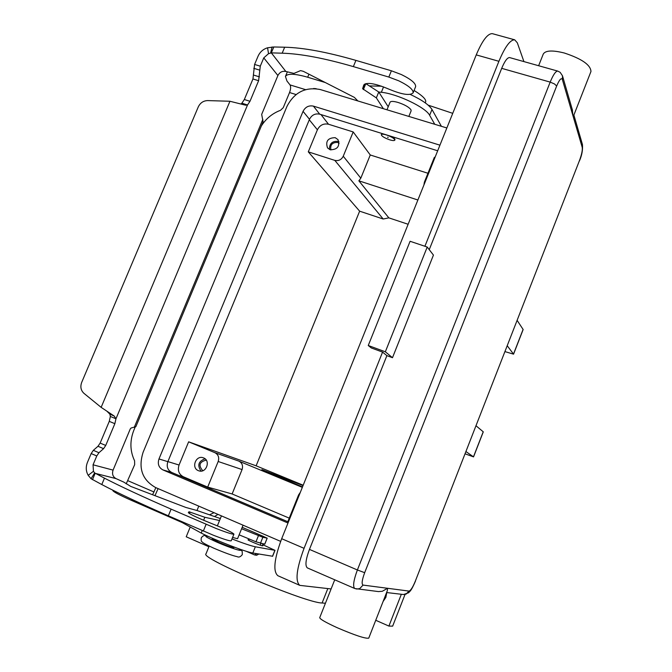 <?xml version="1.0" encoding="UTF-8"?>
<svg xmlns="http://www.w3.org/2000/svg" width="672" height="672" viewBox="0 0 672 672"><rect width="100%" height="100%" fill="white"/><g stroke="black" fill="none" stroke-linecap="round" stroke-linejoin="round"><path stroke-width="1.01" d="M357.874 100.951L354.354 97.381L303.332 71.324L300.586 70.61L293.933 73.408L285.86 71.476L271.328 52.878L282.173 53.189C300.745 53.743 324.467 58.22 353.354 66.612L388.828 77.062L398.765 80.816C408.677 85.672 413.465 89.687 413.112 92.87L415.624 86.671C416.002 83.446 411.23 79.397 401.318 74.533L391.398 70.787L355.916 60.396C327.02 52.063 303.274 47.662 284.668 47.216L273.806 46.973L271.328 52.878L268.523 53.684L267.574 47.788C263.155 49.157 259.988 51.954 258.073 56.171L254.587 64.453L252.949 78.977L244.331 99.523L241.861 103.202L247.523 104.975L245.515 105.176L229.942 101.262L207.682 100.59C203.406 100.733 200.281 102.833 198.29 106.873L81.698 382.376C80.111 386.795 80.867 390.449 83.95 393.347L101.144 407.358L114.198 416.027L115.962 418.79L114.853 423.688L105.731 445.452L103.58 448.661L98.944 452.726L96.768 455.96L93.055 464.806L93.442 471.282L94.643 472.928L104.462 478.153C120.473 486.419 142.682 496.742 171.108 509.132L216.25 528.536C226.909 532.652 232.806 534.517 233.932 534.131C232.588 532.518 225.053 528.94 211.31 523.404C197.24 517.734 189.58 514.122 188.328 512.56L189.017 511.762L204.842 517.28L219.534 520.531M233.932 534.131L231.227 540.792C230.076 541.229 224.171 539.398 213.503 535.29L168.353 515.81C139.944 503.362 117.751 492.946 101.791 484.554L91.064 478.733L88.2 475.322C85.915 471.307 85.655 466.99 87.444 462.386L91.157 453.558L93.332 450.332L97.986 446.275L100.145 443.083L109.267 421.361L110.368 416.464L109.864 414.17L106.806 411.096M413.112 92.87C409.97 95.844 401.814 94.567 388.618 89.032C375.11 83.378 366.845 82.018 363.812 84.932L362.611 88.721L376.337 97.885L383.376 108.696M220.349 518.54L197.098 510.544L185.917 507.469L130.738 486.41L123.724 482.076L115.996 478.598C112.829 476.792 111.854 473.962 113.072 470.114L130.259 428.963L131.048 428.039L135.862 426.67L263.088 121.834L261.677 114.383L277.906 75.524C279.695 72.156 282.341 70.804 285.86 71.476M388.206 106.772L378.756 91.988L365.744 83.597M241.248 103.74L241.861 103.202M110.368 416.464L115.962 418.79L247.523 104.975L249.984 101.296L258.611 80.707L260.282 66.175L263.768 57.876L268.523 53.684M267.574 47.788L273.806 46.973M378.756 91.988L376.337 97.885M135.862 426.67L263.08 121.859M115.996 478.598L95.138 473.332L92.484 479.665M264.726 544.16L255.982 541.792L239.131 534.845M252.328 531.661L242.18 527.335M241.601 528.755L262.853 537.272L267.196 538.163L263.987 536.726M203.624 520.271L204.842 517.28M260.291 545.185L260.98 543.48M246.086 551.233L254.57 554.938L256.847 553.703M249.211 539.003L248.69 540.296M258.871 554.039L256.612 555.265L254.57 554.938M262.987 543.858L262.223 545.765M573.871 115.013L572.947 115.693L572.267 109.502M355.06 588.58L378.462 591.587L382.309 591.276L387.584 588.286L387.349 590.638L368.768 638.089M334.732 579.802L319.729 617.627C319.872 619.097 325.718 622.465 337.268 627.74C354.976 635.342 365.467 638.812 368.743 638.14M538.633 65.73L543.253 54.088C545.412 50.408 552.418 50.047 564.27 52.996C581.759 58.758 590.654 64.924 590.965 71.484L573.838 115.164M410.088 241.282L427.224 247.044L433.44 255.1L392.49 357.706L386.887 355.639L382.57 352.103L371.28 347.945L368.256 345.5L410.088 241.282M392.49 357.706L385.342 351.792L427.224 247.044M368.256 345.5L385.342 351.792M424.906 246.263L498.91 61.295C504.991 46.805 510.258 39.648 514.71 39.824L517.331 42.823L523.916 61.597M492.593 33.726L492.366 33.659C487.704 33.424 482.328 40.505 476.238 54.894L281.686 538.709C274.142 559.104 272.866 571.435 277.872 575.719L299.779 585.362C295.05 581.196 296.486 568.848 304.063 548.327L382.57 352.103M509.712 57.616L509.603 57.582C507.36 57.506 504.722 61.093 501.69 68.342L429.24 249.648M331.103 588.958L299.779 585.362M309.456 549.402C305.676 559.625 304.962 565.79 307.331 567.89L354.732 588.496C352.674 586.513 353.564 580.339 357.386 569.974L364.669 572.687L556.66 86.024L554.476 83.941L550.183 82.11L357.386 569.974L309.456 549.402L386.887 355.639M302.501 486.931L261.887 469.627L303.047 485.579M198.366 470.66C190.982 467.922 195.838 454.969 203.188 457.775L203.599 457.926C210.907 460.58 206.279 473.458 198.937 470.862L198.366 470.66M205.078 458.816C198.442 461.21 197.098 465.31 201.046 471.106M206.27 460.135C199.357 461.815 198.206 465.352 202.793 470.728M330.229 149.772L327.524 147.907C325.324 141.246 327.886 137.836 335.202 137.676L337.999 139.642C340.066 146.294 337.478 149.671 330.229 149.772M338.974 141.725L338.1 141.364C332.237 140.927 329.356 143.632 329.465 149.461M339.133 143.228L337.655 142.447C332.304 142.279 330.044 144.782 330.884 149.94M386.971 109.788L390.054 102.236C390.785 101.077 393.456 101.144 398.068 102.455C404.527 104.605 408.803 107.008 410.911 109.662L411.138 110.796L408.853 116.432M388.147 137.542L387.643 137.197L388.147 137.542M386.366 134.929C383.418 134.056 381.721 133.963 381.276 134.635C381.646 136.223 384.451 137.962 389.701 139.826C392.65 140.7 394.355 140.801 394.808 140.129C394.456 138.541 391.642 136.802 386.366 134.929M382.872 133.77L381.276 134.635M234.167 547.092L233.965 547.579C232.327 547.655 227.338 545.941 219.013 542.422L212.125 538.709L212.327 538.23M232.898 520.817L224.834 517.348M232.588 537.44L237.552 538.734L243.054 525.185M239.585 501.245L240.29 501.547M233.436 498.641L246.464 504.168M217.98 514.391L214.679 516.415M209.832 514.66L214.032 512.694M248.867 539.851L248.027 539.759C247.355 540.128 260.014 545.446 262.391 545.798L262.828 545.798L262.374 545.395M261.4 125.882C266.078 118.549 272.454 113.358 280.51 110.3L283.24 107.688L289.548 92.543C290.808 89.132 290.968 86.596 290.035 84.916L286.969 81.043L285.44 76.465C287.364 73.298 294.781 73.559 307.684 77.23L325.273 82.53M378.773 92.014L381.352 92.291C397.177 93.761 425.981 107.554 429.643 115.307L434.767 124.295M410.248 94.433C421.781 99.809 429.03 104.832 431.995 109.486L441.395 126.311M369.365 85.932L381.62 86.209M316.151 88.679L313.58 88.511M126.202 483.865L134.669 464.654L134.585 460.799C129.94 450.962 129.713 440.731 133.888 430.122L135.106 427.19M152.586 494.752L155.854 487.645M154.98 495.667L158.088 488.611M231.974 538.936C243.298 543.304 251.084 545.916 255.343 546.781L275.008 550.343L262.668 544.648M112.871 490.207L112.787 490.409C112.913 491.61 119.28 494.995 131.888 500.573L182.204 522.564L201.214 533.064C215.309 540.238 246.145 552.149 252.823 553.022L272.513 556.231M452.735 113.341L428.14 105.134M208.9 546.773L186.22 536.777L190.134 527.243M196.98 510.518L198.778 506.125M401.335 594.275L388.903 626.077L375.749 620.281M405.014 594.493L392.65 626.144L388.903 626.077M386.761 592.561L385.871 597.383L383.158 601.39M408.131 224.272L388.836 217.862L383.191 219.013L359.638 211.176L256.124 465.814L303.181 485.234M289.254 518.137L232.126 493.962L207.69 487.099L183.305 476.759C178.819 474.256 177.408 470.341 179.063 465.024L188.63 441.823L256.124 465.814M288.632 521.422L288.036 521.17L298.586 494.936L300.317 492.374M446.855 127.966L320.284 89.544C305.483 86.68 294.386 92.282 286.986 106.344L143.111 452.256C138.071 468.182 142.237 479.942 155.593 487.536L280.644 541.372M287.986 523.018L162.893 469.904C158.726 467.569 157.424 463.924 158.978 458.951L303.055 111.342C305.365 106.949 308.818 105.21 313.421 106.126L439.933 145.169M437.682 150.78L319.704 114.173C315.168 113.266 311.758 114.979 309.49 119.297L167.857 461.672C166.337 466.57 167.622 470.165 171.73 472.458L288.414 521.968M394.808 140.129L394.976 139.709C395.094 138.886 393.733 137.735 390.902 136.265M359.638 211.176L308.288 151.855L317.394 129.797C319.864 125.093 323.568 123.245 328.516 124.244L353.186 131.947L343.249 156.215C341.376 159.785 338.562 161.171 334.807 160.381L308.288 151.855M434.986 157.483L434.381 157.298L424.385 182.146L423.914 185.01M207.69 487.099L218.182 461.504C219.408 457.489 218.316 454.549 214.906 452.684L188.63 441.823M232.126 493.962L242.071 469.568C243.23 465.738 242.172 462.924 238.896 461.143L302.333 487.36M353.186 131.947L370.264 154.98L427.963 173.267M388.836 217.862L358.865 180.827L360.814 178.172L370.264 154.98M417.892 200.004L358.865 180.827M325.433 603.238L322.098 602.994C305.869 603.112 198.954 557.726 206.01 553.854L209.185 546.067M507.293 345.82L513.559 354.161L505.025 351.624M513.559 354.161L523.152 329.532L517.188 320.46M466.015 451.592L473.542 456.893L465.142 453.835M473.542 456.893L483.294 431.852L476.078 425.804M203.322 531.09L206.086 524.336M244.331 99.523L249.984 101.296M270.614 53.071L272.059 46.956M277.906 75.524L263.768 57.876M254.587 64.453L260.282 66.175M253.764 68.326L259.451 70.048M253.772 75.13L259.442 76.86M252.949 78.977L258.611 80.707M391.398 70.787L388.828 77.062M364.493 84.118L362.611 88.721M365.82 83.647L363.384 89.586M284.668 47.216L282.173 53.189M355.916 60.396L353.354 66.612M134.274 427.333L262.844 119.364M93.055 464.806L113.072 470.114M109.864 414.17L114.198 416.027M101.144 407.358L229.942 101.262M94.643 472.928L91.064 478.733M93.442 471.282L88.2 475.322M101.791 484.554L104.462 478.153M263.626 536.533L252.076 531.552M188.538 512.921L189.017 511.762M189.445 513.568L190.067 512.047M255.982 541.792L258.451 535.685M260.4 543.362L262.853 537.272M264.718 544.194L267.154 538.154M168.353 515.81L171.108 509.132M91.157 453.558L96.768 455.96M93.332 450.332L98.944 452.726M97.986 446.275L103.58 448.661M100.145 443.083L105.731 445.452M109.267 421.361L114.853 423.688M556.66 86.024C559.398 79.598 561.305 77.44 562.372 79.548L582.229 147.395C582.616 150.1 581.708 154.459 579.491 160.49L415.355 581.078C412.784 587.303 410.668 590.638 408.996 591.083L363.065 585.085C361.46 584.119 361.998 579.986 364.669 572.687M579.491 160.49L415.355 581.078M562.372 79.548L562.498 75.844M403.309 594.502L406.098 594.124L408.996 591.083M354.732 588.496L356.849 589.042L359.747 588.58L363.065 585.085M582.229 147.395L582.33 144.119M476.238 54.894L498.91 61.295M281.686 538.709L304.063 548.327M557.827 71.114L557.735 71.089C555.727 71.081 553.207 74.752 550.183 82.11L501.69 68.342M238.552 548.688C246.38 553.014 230.924 548.352 216.552 541.985C206.018 537.214 203.179 535.324 208.06 536.323M431.995 109.486L429.643 115.307M383.544 86.906L381.352 92.291M308.944 74.189L307.684 77.23M290.035 84.916L305.542 89.645M296.058 94.542L289.548 92.543M127.974 480.74L154.048 492.005M252.823 553.022L255.343 546.781M272.479 556.324L274.89 550.343M201.214 533.064L202.213 530.603M183.422 523.169L183.691 522.514M182.204 522.564L182.448 521.968M131.888 500.573L132.308 499.556M178.819 475.465L183.305 476.759M167.891 461.597L179.063 465.024M162.893 469.904L171.73 472.458M158.978 458.951L167.857 461.672M303.055 111.342L309.49 119.297M313.421 106.126L319.704 114.173M309.288 119.784L317.394 129.797M320.989 114.576L328.516 124.244M214.906 452.684L238.896 461.143M334.807 160.381L383.191 219.013M218.182 461.504L242.071 469.568M343.249 156.215L360.814 178.172M322.098 602.994L327.818 588.596M523.11 329.381L513.509 354.026M483.235 431.76L473.474 456.817M263.76 536.575L252.21 531.594M267.196 538.163L264.768 544.194M509.603 57.582L557.735 71.089L560.137 72.316L562.472 75.785L572.477 110.2M573.88 115.055L582.439 144.497C582.901 149.831 581.927 155.266 579.499 160.793M415.481 581.078C411.096 591.083 410.441 590.654 408.601 592.754L403.553 594.535L386.627 592.544M492.366 33.659L514.71 39.824M425.141 102.774C427.291 100.481 423.604 96.373 414.086 90.468M238.753 548.764C242.852 551.922 242.088 549.713 242.315 554.602C240.551 556.878 238.846 557.567 237.191 556.668C232.655 555.71 224.893 552.896 213.898 548.234C200.987 542.279 202.826 542.321 201.953 541.741C201.247 541.582 201.012 540.305 201.239 537.919C202.877 535.391 205.086 534.828 207.866 536.231M287.33 71.912L285.44 76.465M275.008 550.343L272.597 556.324M221.432 515.878L217.367 525.857"/></g></svg>
